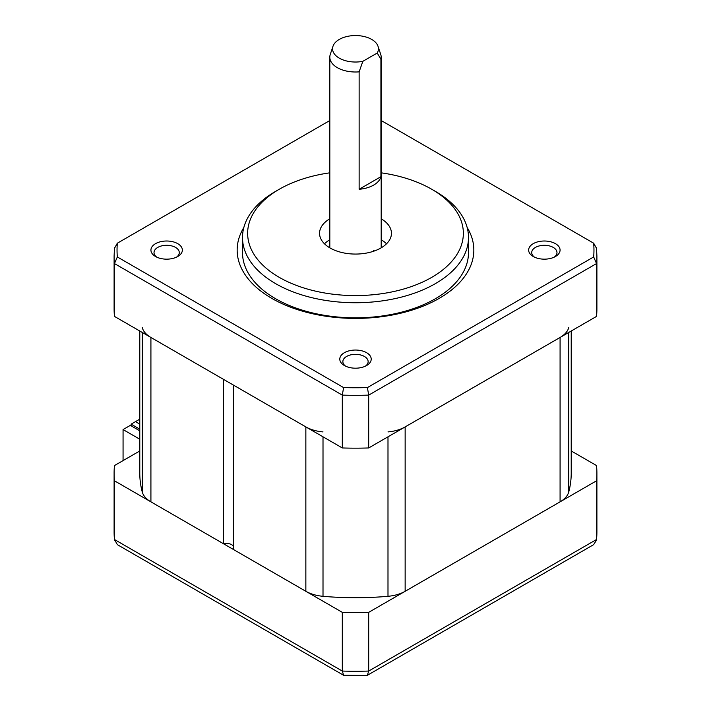 <?xml version="1.0" encoding="UTF-8"?>
<svg xmlns="http://www.w3.org/2000/svg" width="711" height="711" viewBox="0 0 711 711"><rect width="100%" height="100%" fill="white"/><g stroke="black" fill="none" stroke-linecap="round" stroke-linejoin="round"><path stroke-width="1.07" d="M139.783 331.024L139.783 473.179A215.717 124.541 0 0 0 142.244 491.941A30.813 17.793 180 0 0 150.919 501.842L223.396 543.693A7.705 4.444 180 0 1 233.377 546.208M323.007 431.915A30.813 17.793 0 0 1 305.854 426.911L233.377 385.06L233.377 549.452L305.854 591.294A30.813 17.793 180 0 0 323.007 596.307A215.717 124.541 0 0 0 387.993 596.307A30.813 17.793 180 0 0 405.146 591.294L560.081 501.842A30.813 17.793 180 0 0 568.756 491.941A215.717 124.541 0 0 0 571.217 473.179L571.217 331.024M387.993 431.915A30.813 17.793 0 0 0 405.146 426.911L560.081 337.458A30.813 17.793 0 0 0 568.756 327.558M142.244 327.558A30.813 17.793 0 0 0 150.919 337.458L223.396 379.301L223.396 543.693M139.783 429.16L131.126 424.165L135.49 421.641L139.783 424.129L135.49 421.641L139.783 419.161M131.126 425.836L131.126 424.165M114.462 316.404L114.462 263.568L342.311 395.112A241.393 139.374 0 0 0 368.689 395.112L368.689 447.957A241.393 139.374 180 0 1 342.311 447.957L114.462 316.404A241.393 139.374 180 0 1 114.107 308.796L114.107 255.951A241.393 139.374 0 0 0 114.462 263.568L117.333 256.955L343.591 387.584A238.461 137.676 180 0 0 367.409 387.584L593.667 256.955L596.538 263.568L596.538 316.404L368.689 447.957M343.591 387.584L342.311 395.112L342.311 447.957M367.409 387.584L368.689 395.112L596.538 263.568A241.393 139.374 0 0 0 596.893 255.951L596.893 308.796A241.393 139.374 180 0 1 596.538 316.404M596.538 248.343L593.667 243.206A238.461 137.676 180 0 1 593.667 256.955M117.333 256.955A238.461 137.676 180 0 1 117.333 243.206L329.815 120.532M593.667 243.206L381.185 120.532M155.531 256.502A15.713 9.074 0 0 0 177.759 256.502A15.713 9.074 0 0 0 177.759 243.669A15.713 9.074 0 0 0 155.531 243.669A15.713 9.074 0 0 0 155.531 256.502L155.531 256.502M555.469 243.669A15.713 9.074 0 0 0 533.241 243.669A15.713 9.074 0 0 0 533.241 256.502L533.241 256.502A15.713 9.074 0 0 0 555.469 256.502A15.713 9.074 0 0 0 555.469 243.669M366.609 365.534L366.609 365.534A15.713 9.074 0 0 0 366.609 352.7A15.713 9.074 0 0 0 344.391 352.7A15.713 9.074 0 0 0 344.391 365.534A15.713 9.074 0 0 0 366.609 365.534M243.855 227.431A118.328 68.318 180 0 0 292.479 307.907A118.328 68.318 180 0 0 439.176 298.389A118.328 68.318 0 0 0 467.145 227.431M435.399 298.727A112.996 65.234 0 0 0 468.496 252.601L468.496 237.501A112.996 65.234 0 0 0 435.399 191.375L431.773 189.277A107.859 62.275 180 0 1 431.764 277.343A107.859 62.275 180 0 1 279.236 277.343A107.859 62.275 180 0 1 279.227 189.277L275.601 191.375A112.996 65.234 180 0 0 242.504 237.501L242.504 252.601A112.996 65.234 180 0 0 312.262 312.867A112.996 65.234 180 0 0 435.399 298.727M468.496 237.501A112.996 65.234 0 0 1 435.399 283.627A112.996 65.234 180 0 1 312.262 297.776A112.996 65.234 180 0 1 242.504 237.501M275.601 191.375L279.227 189.277A107.859 62.275 180 0 1 279.236 189.277A107.859 62.275 180 0 1 329.815 172.826M381.185 172.826A107.859 62.275 180 0 1 431.773 189.277M329.815 218.784A35.95 20.761 0 0 0 319.55 233.306A35.95 20.761 0 0 0 330.082 247.988A35.95 20.761 0 0 0 369.258 252.485A35.95 20.761 0 0 0 391.45 233.306A35.95 20.761 0 0 0 381.185 218.784M386.526 243.793A35.95 20.761 0 0 0 381.185 239.749M329.815 239.749A35.95 20.761 0 0 0 324.474 243.793M156.74 257.124A12.638 7.297 180 0 1 154.011 252.601A12.638 7.297 180 0 1 161.815 245.855A12.638 7.297 180 0 1 175.581 247.437A12.638 7.297 180 0 1 179.279 252.601A12.638 7.297 180 0 1 176.55 257.124M534.45 257.124A12.638 7.297 180 0 1 531.721 252.601A12.638 7.297 180 0 1 539.516 245.855A12.638 7.297 180 0 1 553.282 247.437A12.638 7.297 180 0 1 556.989 252.601A12.638 7.297 180 0 1 554.26 257.124M345.599 366.156A12.638 7.297 180 0 1 342.862 361.632A12.638 7.297 180 0 1 346.568 356.469A12.638 7.297 180 0 1 360.335 354.896A12.638 7.297 180 0 1 368.138 361.632A12.638 7.297 180 0 1 365.401 366.156M114.462 248.343L117.333 243.206M380.918 176.692L380.918 59.271A25.685 14.824 0 0 0 381.185 57.173A25.685 14.824 0 0 0 380.714 54.365L378.012 46.277A22.93 13.233 0 0 0 355.5 35.55A22.93 13.233 0 0 0 332.988 46.277A22.93 13.233 0 0 0 362.832 61.333L359.135 71.855L359.135 189.277A25.685 14.824 0 0 0 380.918 176.692L359.135 189.277M332.988 46.277L330.286 54.365A25.685 14.824 0 0 0 329.815 57.173A25.685 14.824 0 0 0 337.343 67.661A25.685 14.824 0 0 0 359.135 71.855M378.012 46.277A22.93 13.233 0 0 1 377.221 53.023L380.918 59.271M377.221 53.023L362.832 61.333M139.783 450.952L114.462 465.572A241.393 139.374 0 0 0 114.107 473.179A241.393 139.374 0 0 0 114.462 480.796L342.311 612.349A241.393 139.374 0 0 0 368.689 612.349L596.538 480.796A241.393 139.374 0 0 0 596.893 473.179A241.393 139.374 0 0 0 596.538 465.572L571.217 450.952M139.783 439.22L123.065 429.568L130.326 425.374L139.783 430.83M368.689 612.349L368.689 671.06L596.538 539.507L596.511 540.147L596.893 531.89A241.393 139.374 180 0 1 596.538 539.507L596.538 480.796M123.065 460.604L123.065 429.568M343.626 675.29L342.311 671.06L114.462 539.507L117.404 544.679L343.626 675.29L366.796 675.45L367.374 675.29L368.689 671.06A241.393 139.374 180 0 1 342.311 671.06L342.311 612.349M114.489 540.147L114.107 531.89A241.393 139.374 180 0 0 114.462 539.507L114.462 480.796M596.511 540.147L593.596 544.679L367.374 675.29M568.756 332.446L568.756 491.941M560.081 337.458L560.081 501.842M405.146 426.911L405.146 591.294M387.993 436.803L387.993 596.307M323.007 436.803L323.007 596.307M305.854 426.911L305.854 591.294M150.919 337.458L150.919 501.842M142.244 332.446L142.244 491.941M373.657 250.503A25.685 14.824 180 0 1 374.421 250.956M596.893 255.951L596.511 247.704M114.489 247.704L114.107 255.951M381.185 247.837L381.185 57.173M329.815 247.837L329.815 57.173M596.893 531.89L596.893 473.179M114.107 531.89L114.107 473.179"/></g></svg>
